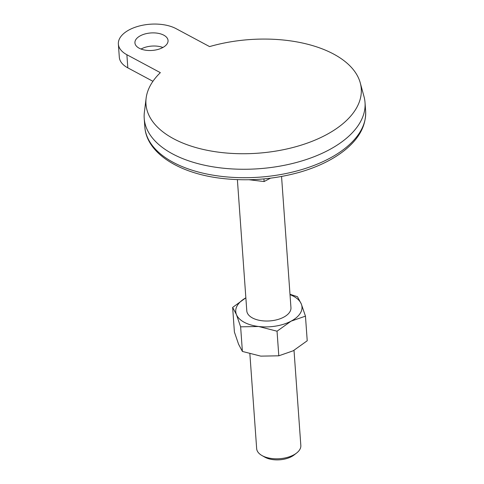 <?xml version="1.0" encoding="UTF-8"?>
<svg xmlns="http://www.w3.org/2000/svg" width="484" height="484" viewBox="0 0 484 484"><rect width="100%" height="100%" fill="white"/><g stroke="black" fill="none" stroke-linecap="round" stroke-linejoin="round"><path stroke-width="0.73" d="M360.253 82.843A107.92 56.961 -4.1 0 1 257.682 153.216A107.92 56.961 -4.1 0 1 146.126 98.192A107.92 56.961 -4.1 0 1 160.349 72.654L126.881 54.728A33.208 17.527 175.9 0 1 118.368 44.068A33.208 17.527 175.9 0 1 139.017 26.076A33.208 17.527 175.9 0 1 176.103 28.665L209.572 46.597A107.92 56.961 -4.1 0 1 360.253 82.843L363.998 96.558A110.691 58.419 -4.1 0 1 365.027 102.554L365.632 110.993A110.691 58.419 -4.1 0 1 259.4 177.174A110.691 58.419 -4.1 0 1 144.819 126.82C146.446 152.557 177.713 172.637 219.028 178.058C246.574 181.615 273.678 179.606 300.34 172.044C317.716 166.938 332.169 159.932 343.7 151.032C358.916 139.144 366.225 125.798 365.632 110.993M152.932 81.306L127.818 67.857A33.208 17.527 175.9 0 1 119.312 57.197L118.368 44.068M263.925 178.905L264.113 181.548L249.066 179.746M270.471 178.185L264.113 181.548M237.384 179.643L246.792 310.855A22.137 11.683 -4.1 0 0 269.703 320.922A22.137 11.683 -4.1 0 0 290.951 307.685L281.549 176.478M249.877 353.901L256.665 448.638A22.137 11.683 -4.1 0 0 261.965 455.541A22.137 11.683 -4.1 0 0 296.565 453.06A22.137 11.683 -4.1 0 0 300.83 445.474L294.012 350.356M261.965 455.541L264.742 457.114A18.743 9.892 -4.1 0 0 294.042 455.014L296.565 453.06M140.39 35.749A16.601 8.76 175.9 0 1 157.935 33.275A16.601 8.76 175.9 0 1 168.051 40.511A16.601 8.76 175.9 0 1 152.115 50.439A16.601 8.76 175.9 0 1 134.933 42.882A16.601 8.76 175.9 0 1 140.39 35.749M146.126 98.192L144.377 112.3A110.691 58.419 -4.1 0 0 144.214 118.38A110.691 58.419 -4.1 0 0 258.795 168.734A110.691 58.419 -4.1 0 0 365.027 102.554M240.633 326.827L236.452 314.612A33.208 17.527 -4.1 0 1 245.854 297.823L232.641 307.413L236.452 314.612A33.208 17.527 -4.1 0 0 258.656 326.5L277.042 331.201L278.802 355.807L260.779 356.133L242.393 351.438L240.633 326.827L258.656 326.5A33.208 17.527 -4.1 0 0 291.072 321.164A33.208 17.527 -4.1 0 0 301.284 303.928L297.472 296.734L289.989 294.272M278.802 355.807L293.195 350.797L307.225 340.76L305.458 316.149L301.284 303.928A33.208 17.527 -4.1 0 0 290.019 294.659M305.458 316.149L291.072 321.164L277.042 331.201M242.393 351.438L238.582 344.245L234.401 332.024L232.641 307.413M141.025 49.047A16.601 8.76 175.9 0 1 141.334 48.878A16.601 8.76 175.9 0 1 162.896 47.474M127.818 67.857L126.881 54.728M144.214 118.38L144.819 126.82"/></g></svg>
